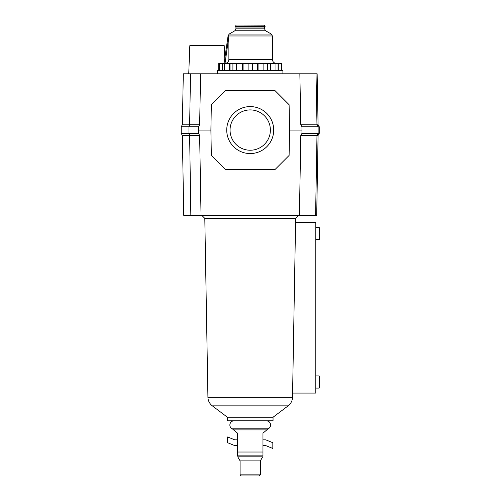 <?xml version="1.0" encoding="UTF-8"?>
<svg xmlns="http://www.w3.org/2000/svg" width="501" height="501" viewBox="0 0 501 501"><rect width="100%" height="100%" fill="white"/><g stroke="black" fill="none" stroke-linecap="round" stroke-linejoin="round"><path stroke-width="0.75" d="M298.634 215.38L295.646 218.373L204.803 218.373L207.921 397.212A11.078 11.078 0 0 0 212.33 405.86L227.404 417.233L227.404 420.777L273.045 420.777L273.045 417.233L227.404 417.233M292.597 393.085L295.571 222.469L315.812 222.469L315.812 393.085L292.597 393.085M212.33 405.86L288.119 405.86A11.078 11.078 0 0 0 292.521 397.212L207.921 397.212M319.131 239.641L319.131 227.454L319.795 228.124L319.795 238.977L319.131 239.641L315.812 239.641M319.131 388.093L319.131 375.913L319.795 376.577L319.795 387.43L319.131 388.093L315.812 388.093M319.131 227.454L315.812 227.454M319.131 375.913L315.812 375.913M266.4 420.777L266.4 420.777C268.968 421.04 270.371 422.443 270.609 424.986C270.527 426.764 269.695 428.048 268.098 428.837L232.345 428.837L237.48 433.152L237.48 455.86C237.48 457.144 237.48 457.144 237.48 455.86L262.962 455.86C262.962 457.144 262.962 457.144 262.962 455.86L262.962 433.152L266.839 429.896L233.604 429.896M260.351 474.842L259.242 475.95L241.206 475.95L240.098 474.842L260.351 474.842L260.351 460.882L240.098 460.882L240.098 474.842M237.48 445.596L234.712 445.596L227.623 442.715L227.623 436.953L234.712 439.834L237.48 439.834M262.962 439.834L265.73 439.834L272.826 442.715L272.826 448.476L265.73 445.596L262.962 445.596M316.031 189.985L315.586 215.38L316.695 215.38L318.091 135.314L316.983 135.395L316.031 189.985M270.383 130.078A20.165 20.165 0 0 1 250.224 150.237A20.165 20.165 0 0 1 230.059 130.078A20.165 20.165 0 0 1 250.224 109.913A20.165 20.165 0 0 1 270.383 130.078M273.709 130.078A23.484 23.484 0 0 1 250.224 153.563A23.484 23.484 0 0 1 226.734 130.078A23.484 23.484 0 0 1 250.224 106.588A23.484 23.484 0 0 1 273.709 130.078M217.54 73.797L217.54 70.472L282.902 70.472L282.902 73.797M316.976 124.743L316.031 73.797L317.139 73.797L318.085 124.83L300.8 124.743L301.959 126.753L301.959 133.398L300.807 135.395L316.983 135.395M301.959 130.078L289.553 130.078L289.108 104.709L275.149 90.744L225.293 90.744L211.334 104.709L210.896 130.078L198.484 130.078L198.484 126.753L199.642 124.743L189.641 124.736L188.946 126.753L181.205 126.753L182.364 124.743M300.8 124.743L299.855 73.797L200.588 73.797L199.642 124.743M198.484 126.753L188.946 126.753L188.946 133.398L189.635 135.395L199.636 135.395L198.484 133.398L198.484 130.078M199.636 135.395L201.033 215.38L299.41 215.38L300.807 135.395M200.588 73.797L183.31 73.797L182.358 124.83L189.578 124.83M190.512 73.797L189.641 124.736M189.578 135.314L182.351 135.314L183.754 215.38L201.033 215.38M189.635 135.395L190.843 215.38M316.031 73.797L299.855 73.797M289.553 130.078L289.108 155.442L275.149 169.407L225.293 169.407L211.334 155.442L210.896 130.078M299.41 215.38L315.586 215.38M182.358 135.395L181.205 133.398L181.205 126.753M198.484 133.398L181.205 133.398M317.027 124.83L318.129 126.753L318.129 133.398L317.027 135.314M301.959 126.753L319.243 126.753L319.243 133.398L318.091 135.395M301.959 133.398L319.243 133.398M318.085 124.743L319.243 126.753M272.381 35.966L228.882 35.966L225.043 63.383L224.079 63.383L228.068 35.966L228.882 35.966L228.882 59.394C228.656 61.817 227.373 63.145 225.043 63.383L276.37 63.383C273.947 63.145 272.613 61.817 272.381 59.394L272.381 35.966L271.273 34.049L265.624 30.786L234.825 30.786L229.176 34.049L228.068 35.966M265.098 26.49L235.351 26.49L235.539 26.822L264.904 26.822L265.098 26.49L264.14 25.05L236.309 25.05L264.328 25.163M278.086 70.472L278.086 63.383L218.705 63.383L218.705 70.472M281.744 70.472L281.744 63.383L278.086 63.383M222.363 70.472L222.363 63.383M224.767 58.617L224.21 45.654L189.823 45.654L188.739 73.797M262.962 452.021L237.48 452.021M262.962 456.818L237.48 456.818M229.176 34.049L271.273 34.049M264.515 28.864L264.515 27.041L235.933 27.041L235.933 28.864L264.515 28.864L265.624 30.786M228.882 59.394L272.381 59.394M270.941 70.472L270.941 63.383M270.434 70.472L270.434 63.383M275.97 70.472L275.97 63.383M278.274 70.472L278.274 63.383M281.174 70.472L281.174 63.383M219.269 70.472L219.269 63.383M222.175 70.472L222.175 63.383M224.479 70.472L224.479 63.383M229.502 70.472L229.502 63.383M230.015 70.472L230.015 63.383M232.915 70.472L232.915 63.383M236.578 70.472L236.578 63.383M242.384 70.472L242.384 63.383M243.079 70.472L243.079 63.383M248.108 70.472L248.108 63.383M252.341 70.472L252.341 63.383M257.364 70.472L257.364 63.383M258.065 70.472L258.065 63.383M263.864 70.472L263.864 63.383M267.534 70.472L267.534 63.383M295.646 218.373L292.521 397.212M288.119 405.86L273.045 417.233M201.809 215.38L204.803 218.373M232.345 428.837C230.754 428.048 229.915 426.764 229.84 424.986C230.078 422.443 231.481 421.04 234.048 420.777M262.568 457.044L260.351 460.882M237.881 457.044L240.098 460.882M268.098 428.837L266.839 429.896M235.351 26.49L236.115 25.163M235.933 28.864L234.825 30.786M225.043 63.383L276.37 63.383"/></g></svg>
